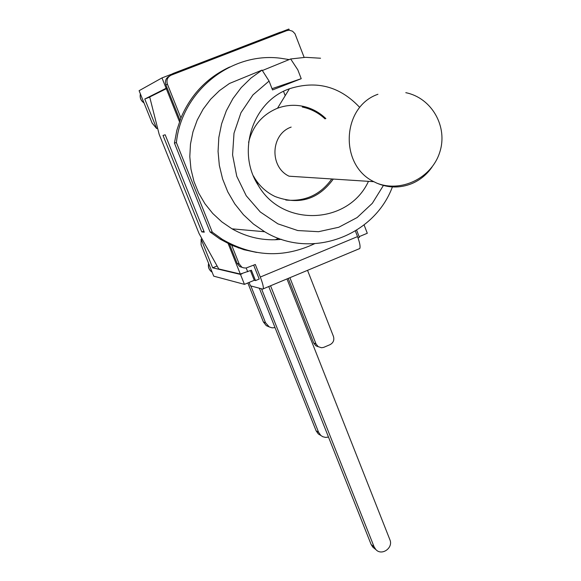 <?xml version="1.0" encoding="UTF-8"?>
<svg xmlns="http://www.w3.org/2000/svg" width="581" height="581" viewBox="0 0 581 581"><rect width="100%" height="100%" fill="white"/><g stroke="black" fill="none" stroke-linecap="round" stroke-linejoin="round"><path stroke-width="0.87" d="M238.159 247.855L237.898 247.201M229.096 243.207L237.171 263.44L239.706 266.556L242.967 267.638M169.652 75.995C165.963 77.876 164.714 80.868 165.897 84.957L180.008 120.282M167.219 88.261L149.695 96.983L159.172 134.364L199.014 233.446L218.746 268.945L240.323 274.043L251.391 270.238L255.509 280.587L259.199 279.054L253.679 265.154M239.706 266.556L243.78 267.885L246.075 268.03L255.306 264.486L260.295 277.043C262.663 283.187 263.658 287.116 263.266 288.822L262.743 289.12L250.455 285.845L249.096 282.431M256.671 252.437L243.976 249.728L231.717 245.269L219.974 239.045L210.061 231.964L174.431 143.071L176.842 130.289L180.909 117.972C190.844 94.536 207.112 77.542 229.727 66.997M180.909 117.972L167.415 84.165C166.217 80.047 167.481 77.033 171.206 75.145L286.76 30.64L289.316 30.219L292.548 31.207L294.952 33.676L304.139 57.374M241.674 266.969L239.125 263.839L231.34 244.325M359.051 248.908L359.777 248.53C360.532 246.685 359.784 242.713 357.533 236.605L355.369 230.991M289.904 277.703L315.991 343.872L313.704 343.015L315.846 345.76L318.373 346.792M307.538 270.339L333.443 336.414C334.482 340.088 333.334 342.848 330.001 344.686L323.617 347.402L321.446 347.736L318.148 346.639L315.991 343.872M288.212 278.408L313.704 343.015M248.581 142.505C252.517 126.244 261.98 114.893 276.97 108.458L277.493 108.255C286.193 105.023 295.068 104.457 304.117 106.548C312.411 108.589 319.659 112.605 325.868 118.604M333.305 179.064C318.315 199.581 298.925 205.405 275.133 196.545C266.708 192.536 259.954 186.508 254.885 178.461L253.425 175.941M368.463 181.345C348.673 224.6 282.62 227.825 258.305 185.433C236.402 152.258 252.212 102.118 288.721 89.038L289.44 88.762C316.354 80.2 339.653 86.286 359.334 107.013M383.395 185.477L372.334 203.306L357.133 217.548L338.803 227.244L318.562 231.696L297.777 230.548L277.885 223.845L260.281 211.978L246.228 195.753L236.757 176.283L232.574 154.924L234.005 133.223L240.962 112.721L252.938 94.914L269.068 81.064L262.075 70.098L251.007 78.028L241.217 87.6L232.93 98.596L226.343 110.76L221.608 123.826L218.826 137.494L218.064 151.452L219.335 165.382L222.603 178.963L227.796 191.897L234.782 203.887L243.395 214.672L253.432 224.026L264.667 231.739C310.407 259.722 373.917 236.649 392.393 186.937M320.545 58.231L305.584 57.323L290.667 58.971L297.806 69.829L301.219 78.689L272.518 89.946L269.068 81.064M262.358 70.541L290.667 58.971M272.024 88.682L301.219 78.689M281.444 239.328C264.021 241.115 247.542 237.622 232.015 228.834L221.848 221.891L212.762 213.481L204.962 203.771L198.644 192.994L193.938 181.366L190.967 169.158L189.805 156.645L190.474 144.103L192.972 131.822L197.228 120.071L203.161 109.134L210.627 99.249L219.451 90.636L229.444 83.482L262.075 70.098M174.431 143.071L176.392 142.57C181.606 91.195 231.165 51.651 280.616 58.245L289.171 59.589M314.474 243.766C283.405 258.334 252.677 256.86 222.291 239.343L212.305 232.204L176.392 142.57M210.061 231.964L212.305 232.204M356.64 230.199L359.399 237.368L358.027 237.934M280.696 32.979L280.383 32.158L173.065 73.482L173.392 74.303M247.833 282.954L263.396 321.976L266.272 325.621L269.177 326.892M259.351 288.212L316.108 430.819L318.308 433.927L320.596 435.322M261.508 288.786L318.613 432.329L316.108 430.819M250.861 285.954L265.546 322.76L263.396 321.976M275.053 327.648L272.097 327.837L269.279 326.95L265.546 322.76M328.49 437.072L325.585 437.413L322.775 436.716L320.821 435.459L318.613 432.329M270.557 285.779L374.135 546.903L371.15 544.542L372.908 547.237L374.36 548.391M286.97 278.924L389.88 539.705C393.555 547.818 381.797 556.184 375.907 549.619L374.135 546.903M268.742 286.535L371.15 544.542M201.789 231.899L163.021 135.424L165.171 134.777L204.28 232.175L201.789 231.899L203.938 231.318M238.283 247.346L238.537 247.985M172.397 74.688L172.121 73.998L173.065 73.482M255.509 280.587L254.267 280.282L250.426 270.637M242.052 273.76L240.476 274.414L212.661 267.812L201.135 239.147L201.091 244.754L213.735 276.164L244.448 284.363L240.476 274.414M254.267 280.282L244.448 284.363M161.983 77.905L139.099 90.701L152.164 123.165L156.659 128.554L144.778 99.024L166.122 88.276L161.983 77.905L172.121 73.998M166.122 88.276L167.081 87.905M280.434 32.296L288.866 29.05L289.316 30.219M364.091 224.927L367.294 233.264L359.131 236.663M201.992 238.798L201.135 239.147M156.659 128.554L157.604 128.183M144.778 99.024L149.724 97.107M212.661 267.812L217.098 265.982M275.133 239.779L278.633 238.341M283.528 91.355L285.198 95.676M432.126 166.914C426.875 174.561 420.056 180.146 411.668 183.676C399.997 188.273 388.34 188.077 376.691 183.088L373.859 181.693L289.047 176.196C269.25 166.892 270.615 134.189 291.161 127.094M373.859 181.693C339.13 165.207 341.715 106.744 377.94 94.267M357.533 236.605L260.295 277.043M239.125 263.839L237.171 263.44M165.897 84.957L167.415 84.165M247.695 271.77L246.199 268.015M166.282 88.668L179.478 121.719M227.716 242.48L240.323 274.043M144.001 102.873C140.885 100.636 139.687 97.659 140.406 93.94M212.123 272.169L211.804 271.966C209.015 269.831 207.969 267.028 208.659 263.563M359.777 248.53L263.266 288.822M315.846 345.76L318.148 346.639M304.117 106.548L302.28 107.035C310.973 108.865 318.562 112.823 325.048 118.894M254.885 178.461L258.305 185.433M277.493 108.255L289.44 88.762M232.015 228.834L264.667 231.739M219.974 239.045L222.291 239.343M318.308 433.927L320.821 435.459M266.272 325.621L268.437 326.435M375.907 549.619L372.908 547.237M140.399 93.933C139.614 97.717 140.82 100.716 144.023 102.931M208.615 263.454C207.845 266.977 208.906 269.809 211.804 271.966L212.072 272.031M376.691 183.088C401.079 192.907 431.683 178.098 439.723 152.338C448.227 126.709 431.69 97.848 405.799 92.684M285.787 200.024C305.061 201.81 320.392 194.795 331.773 178.97"/></g></svg>
